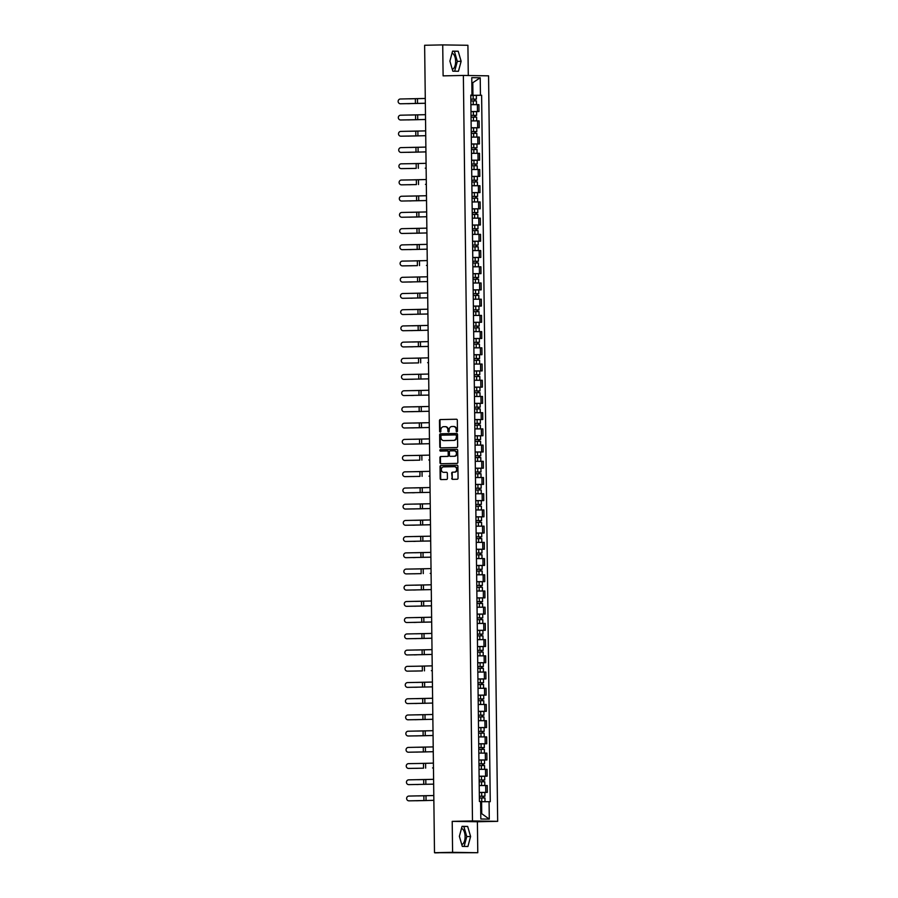 <?xml version="1.0" encoding="UTF-8"?>
<svg xmlns="http://www.w3.org/2000/svg" width="898" height="898" viewBox="0 0 898 898"><rect width="100%" height="100%" fill="white"/><g stroke="black" fill="none" stroke-linecap="round" stroke-linejoin="round"><path stroke-width="1.35" d="M456.846 431.792A0.718 0.629 -89.1 0 0 457.452 431.062L457.329 420.23A1.021 0.887 -89.1 0 0 456.42 419.231L440.357 419.557A1.021 0.887 -89.1 0 0 439.481 420.601L439.616 431.433A0.718 0.629 -89.1 0 0 440.862 431.41L440.839 430.007A3.266 2.851 -89.1 0 1 443.657 426.685L445.004 426.662A3.266 2.851 -89.1 0 1 447.889 429.861L447.911 431.264A0.718 0.629 -89.1 0 0 449.157 431.242L449.146 429.839A3.266 2.851 -89.1 0 1 451.963 426.516L453.299 426.483A3.266 2.851 -89.1 0 1 456.195 429.693L456.206 431.096A0.718 0.629 -89.1 0 0 456.846 431.792M452.02 53.229A8.104 3.929 -91.2 0 1 455.634 61.333A8.104 3.929 -91.2 0 1 452.289 69.326M461.493 828.439A8.104 3.929 -91.2 0 1 465.097 836.554A8.104 3.929 -91.2 0 1 461.763 844.547M451.739 478.342A1.021 0.887 -89.1 0 0 452.648 479.352L457.149 479.251A1.021 0.887 -89.1 0 0 458.036 478.219L457.89 466.185A1.021 0.887 -89.1 0 0 456.981 465.175L440.918 465.512A1.021 0.887 -89.1 0 0 440.042 466.545L440.188 478.589A1.021 0.887 -89.1 0 0 441.064 479.588L446.542 479.476A1.021 0.887 -89.1 0 0 447.417 478.432L447.35 473.291A1.021 0.887 -89.1 0 0 446.474 472.281L443.747 472.337A2.728 2.391 -89.1 0 1 443.679 466.881L454.253 466.668A2.728 2.391 -89.1 0 1 454.321 472.124L452.558 472.157A1.021 0.887 -89.1 0 0 451.683 473.201L452.244 478.353A1.021 0.887 -89.1 0 0 452.985 479.341M472.483 820.94L452.21 821.367L452.592 852.325L434.497 852.707L424.631 45.27L442.725 44.9L443.107 75.87L463.368 75.443L472.483 820.94L497.672 821.333L488.568 75.836L463.368 75.443M456.768 447.53A1.021 0.887 -89.1 0 0 457.643 446.497L457.497 434.464A1.021 0.887 -89.1 0 0 456.599 433.453L440.536 433.79A1.021 0.887 -89.1 0 0 439.65 434.823L439.807 446.867A1.021 0.887 -89.1 0 0 440.682 447.866L456.768 447.53M457.688 450.325L457.845 462.358A1.021 0.887 -89.1 0 1 456.959 463.39L440.896 463.727A1.021 0.887 -89.1 0 1 439.998 462.728L439.93 457.576A1.021 0.887 -89.1 0 1 440.817 456.532L447.327 456.397A1.021 0.887 -89.1 0 0 448.203 455.365L448.158 451.941A1.021 0.887 -89.1 0 0 447.26 450.942L440.48 451.088A0.718 0.629 -89.1 0 0 440.48 451.088A0.718 0.629 -89.1 0 1 440.458 449.651L456.79 449.314A1.021 0.887 -89.1 0 0 456.79 449.314A1.021 0.887 -89.1 0 1 457.688 450.325M452.592 852.325L477.781 852.718L435.07 852.707M468.285 75.522L467.914 45.282L442.725 44.9M477.781 852.718L477.399 821.749L497.672 821.333M434.497 852.707L438.954 852.774L435.07 852.875M470.99 111.554L477.467 111.509L477.388 104.651L470.911 104.696L476.468 104.639M477.388 104.651L478.915 104.673L479.004 111.532L476.086 111.588M477.467 111.509L479.004 111.532M476.288 127.797L479.206 127.74L479.117 120.882L471.102 120.904L476.67 120.848L476.636 117.11L473.414 117.11L473.459 120.86M471.192 127.763L479.206 127.74M476.49 144.006L479.397 143.949L479.319 137.091L471.304 137.125L476.872 137.057L476.827 133.319L473.616 133.331L473.661 137.068M471.383 143.983L479.397 143.949M476.681 160.226L479.599 160.158L479.51 153.3L471.506 153.334L477.062 153.277L477.029 149.539L473.818 149.539L473.863 153.277M471.585 160.192L479.599 160.158M476.883 176.435L479.801 176.367L479.712 169.509L471.697 169.542L477.265 169.486L477.231 165.748L474.009 165.748L474.054 169.486M471.787 176.401L479.801 176.367M477.085 192.643L479.992 192.587L479.914 185.729L471.899 185.751M471.978 192.61L479.992 192.587M477.276 208.852L480.194 208.796L480.104 201.938L472.101 201.96L477.657 201.904L477.624 198.166L474.413 198.166L474.458 201.915M472.18 208.819L480.194 208.796M477.478 225.061L480.385 225.005L480.307 218.147L472.292 218.169L477.859 218.113L477.826 214.375L474.604 214.375L474.649 218.124M472.382 225.028L480.385 225.005M477.669 241.281L480.587 241.214L480.509 234.356L472.494 234.389L478.05 234.333L478.017 230.595L474.806 230.595L474.851 234.333M472.573 241.248L480.587 241.214M477.871 257.49L480.789 257.423L480.699 250.564L472.696 250.598L478.252 250.542L478.219 246.804L474.997 246.804L475.053 250.542M472.775 257.457L480.789 257.423M478.073 273.699L480.98 273.643L480.901 266.785L472.887 266.807L478.454 266.751L478.421 263.013L475.199 263.013L475.244 266.751M472.977 273.666L480.98 273.643M478.264 289.908L481.182 289.852L481.104 282.993L473.089 283.016M473.167 289.874L481.182 289.852M478.466 306.117L481.384 306.061L481.294 299.202L473.28 299.225L478.847 299.169L478.814 295.431L475.592 295.431L475.637 299.18M473.369 306.083L481.384 306.061M478.668 322.326L481.575 322.27L481.496 315.411L473.482 315.445L479.049 315.378M473.572 322.303L481.575 322.27M478.859 338.546L481.777 338.479L481.687 331.62L473.684 331.654L479.24 331.598L479.206 327.86L475.996 327.86L476.041 331.598M473.762 338.512L481.777 338.479M479.061 354.755L481.979 354.688L481.889 347.829L473.875 347.863L479.442 347.807M473.964 354.721L481.979 354.688M479.263 370.964L482.17 370.908L482.091 364.049L474.077 364.072L479.644 364.016L479.599 360.278L476.389 360.278L476.434 364.016M474.166 370.93L482.17 370.908M479.453 387.173L482.372 387.117L482.282 380.258L474.279 380.281M474.357 387.139L482.372 387.117M479.655 403.382L482.574 403.325L482.484 396.467L474.47 396.489L480.037 396.433L480.003 392.695L476.782 392.695L476.827 396.445M474.559 403.348L482.574 403.325M479.858 419.602L482.765 419.534L482.686 412.676L474.672 412.71L480.228 412.653M474.75 419.568L482.765 419.534M480.048 435.811L482.967 435.743L482.877 428.885L474.874 428.918L480.43 428.862L480.396 425.124L477.186 425.124L477.231 428.862M474.952 435.777L482.967 435.743M480.25 452.02L483.158 451.963L483.079 445.105L475.064 445.127L480.632 445.071L480.598 441.333L477.377 441.333L477.422 445.071M475.154 451.986L483.158 451.963M480.452 468.228L483.36 468.172L483.281 461.314L475.267 461.336L480.823 461.28L480.789 457.542L477.579 457.542L477.624 461.28M475.345 468.195L483.36 468.172M480.643 484.437L483.562 484.381L483.472 477.523L475.469 477.545M475.547 484.404L483.562 484.381M480.845 500.646L483.753 500.59L483.674 493.732L475.659 493.765M475.749 500.624L483.753 500.59M481.036 516.866L483.955 516.799L483.876 509.941L475.861 509.974L481.418 509.918L481.384 506.18L478.174 506.18L478.219 509.918M475.94 516.833L483.955 516.799M481.238 533.075L484.157 533.008L484.067 526.149L476.063 526.183L481.62 526.127L481.586 522.389L478.365 522.389L478.41 526.127M476.142 533.042L484.157 533.008M481.44 549.284L484.348 549.228L484.269 542.37L476.254 542.392L481.822 542.336L481.777 538.598L478.567 538.598L478.612 542.336M476.344 549.25L484.348 549.228M481.631 565.493L484.55 565.437L484.471 558.578L476.456 558.601L482.013 558.545L481.979 554.807L478.769 554.807L478.814 558.556M476.535 565.459L484.55 565.437M481.833 581.702L484.752 581.646L484.662 574.787L476.647 574.81M476.737 581.668L484.752 581.646M482.035 597.922L484.942 597.855L484.864 590.996L476.849 591.03M476.939 597.888L484.942 597.855M482.226 614.131L485.144 614.064L485.055 607.205L477.051 607.239L482.608 607.183L482.574 603.445L479.364 603.445L479.409 607.183M477.13 614.097L485.144 614.064M482.428 630.34L485.347 630.284L485.257 623.425L477.242 623.448L482.81 623.392M477.332 630.306L485.347 630.284M482.63 646.549L485.537 646.493L485.459 639.634L477.444 639.657L483.001 639.601L482.967 635.863L479.757 635.863L479.801 639.601M477.523 646.515L485.537 646.493M482.821 662.758L485.739 662.702L485.65 655.843L477.646 655.866L483.203 655.809M477.725 662.724L485.739 662.702M483.023 678.967L485.93 678.91L485.852 672.052L477.837 672.086M477.927 678.944L485.93 678.91M483.225 695.187L486.132 695.119L486.054 688.261L478.039 688.295M478.118 695.153L486.132 695.119M483.416 711.396L486.334 711.328L486.245 704.47L478.241 704.503L483.798 704.447L483.764 700.709L480.542 700.709L480.598 704.447M478.32 711.362L486.334 711.328M483.618 727.605L486.525 727.548L486.447 720.69L478.432 720.712L484 720.656L483.966 716.918L480.744 716.918L480.789 720.656M478.522 727.571L486.525 727.548M483.809 743.813L486.727 743.757L486.649 736.899L478.634 736.921L484.19 736.865L484.157 733.127L480.946 733.127L480.991 736.876M478.713 743.78L486.727 743.757M484.011 760.022L486.929 759.966L486.839 753.108L478.836 753.13L484.392 753.074L484.359 749.336L481.137 749.336L481.193 753.085M478.915 759.989L486.929 759.966M484.213 776.242L487.12 776.175L487.042 769.317L479.027 769.35M479.117 776.209L487.12 776.175M484.404 792.451L487.322 792.384L487.244 785.525L479.229 785.559M479.308 792.418L487.322 792.384M470.799 95.345L472.954 95.3L472.808 83.346L471.832 83.334L480.228 77.778L480.441 95.244L472.954 95.3M470.788 95.188L471.978 95.109L471.764 77.655L480.228 77.778M480.756 813.655L481.732 813.678L481.586 801.723L490.252 801.678L481.62 95.255L480.441 95.244M489.073 801.667L489.287 819.122L480.823 818.998L480.61 801.532L479.42 801.521L470.788 95.098L471.978 95.109M458.451 71.268L461.134 61.289L458.204 51.22L452.592 51.13L449.898 61.109L452.828 71.189L458.451 71.268M452.21 821.367L477.399 821.749M467.914 846.488L470.597 836.498L467.667 826.429L462.055 826.34L459.372 836.33L462.302 846.399L467.914 846.488M481.586 801.723L484.673 801.701M475.895 95.379L481.62 95.255M481.732 813.678L489.287 819.122M454.669 71.211L457.318 61.367L454.388 51.298L452.547 51.265M457.318 61.367L461.134 61.289M454.388 51.298L458.204 51.22M464.131 846.432L466.78 836.577L463.851 826.508L462.021 826.486M466.78 836.577L470.597 836.498M463.851 826.508L467.667 826.429M457.071 431.736A0.718 0.629 -89.1 0 1 456.712 431.096L456.7 429.704A3.266 2.851 -89.1 0 0 453.804 426.494L453.479 426.494M445.184 426.662L445.498 426.662A3.266 2.851 -89.1 0 1 448.394 429.873L448.416 431.276A0.718 0.629 -89.1 0 0 448.776 431.904M456.588 419.243L440.862 419.568A1.021 0.887 -89.1 0 0 439.986 420.612L440.121 431.444A0.718 0.629 -89.1 0 0 440.48 432.084M456.756 433.476L441.041 433.801A1.021 0.887 -89.1 0 0 440.155 434.834L440.301 446.867A1.021 0.887 -89.1 0 0 441.041 447.855M456.263 435.609A0.718 0.629 -89.1 0 0 455.634 434.901L441.535 435.193A0.718 0.629 -89.1 0 0 440.918 435.923L440.94 437.405A3.266 2.851 -89.1 0 0 443.825 440.604L453.468 440.413A3.266 2.851 -89.1 0 0 456.285 437.09L456.768 435.62A0.718 0.629 -89.1 0 0 456.139 434.913L455.668 434.901M456.768 435.62L456.79 437.09A3.266 2.851 -89.1 0 1 453.973 440.413L444.33 440.615M447.316 450.942L447.765 450.953A1.021 0.887 -89.1 0 0 447.765 450.953A1.021 0.887 -89.1 0 1 448.663 451.952L448.708 455.376A1.021 0.887 -89.1 0 1 447.833 456.409L441.311 456.543A1.021 0.887 -89.1 0 0 440.435 457.587L440.503 462.728A1.021 0.887 -89.1 0 0 441.232 463.716M456.959 449.337L440.963 449.662A0.718 0.629 -89.1 0 0 440.839 451.077M454.085 456.263A2.728 2.391 -89.1 0 0 454.018 450.807L450.291 450.886A1.021 0.887 -89.1 0 0 449.415 451.919L449.449 455.342A1.021 0.887 -89.1 0 0 450.358 456.341L454.59 456.274A2.728 2.391 -89.1 0 0 454.523 450.807L454.164 450.807M450.807 456.341A1.021 0.887 -89.1 0 0 450.863 456.341L454.59 456.274M454.41 466.668L454.758 466.668A2.728 2.391 -89.1 0 1 454.826 472.135L453.063 472.168A1.021 0.887 -89.1 0 0 452.188 473.201L452.244 478.353M446.62 472.303L444.252 472.348M457.149 465.198L441.423 465.523A1.021 0.887 -89.1 0 0 440.548 466.556L440.694 478.589A1.021 0.887 -89.1 0 0 441.434 479.577M408.422 103.685A2.391 1.706 90.2 0 1 408.388 103.685A2.391 1.706 90.2 0 1 408.343 103.685L407.434 103.685A2.391 1.706 -89.8 0 0 407.479 103.685L410.049 103.64M470.866 100.946L476.434 100.902L476.479 104.639M470.799 95.435L473.156 95.401L473.201 99.139L470.844 99.173L475.064 99.15L474.425 99.173L474.436 100.89M473.201 99.139L476.411 99.139L475.076 99.184L475.098 100.879M473.156 95.401L476.367 95.39L476.411 99.139M474.425 99.139L475.076 99.184M425.282 98.466L400.418 98.993A2.391 2.324 -87.1 0 0 398.128 101.339A2.391 2.324 -87.1 0 0 400.474 103.775L424.462 103.304M423.688 98.511L409.308 98.847M425.338 103.236L400.474 103.775M410.24 119.849L408.624 119.894A2.391 1.706 90.2 0 1 408.579 119.894A2.391 1.706 90.2 0 1 408.545 119.894M408.579 119.894L407.636 119.894A2.391 1.706 -89.8 0 0 407.67 119.894L408.624 119.894M471.057 117.155L473.414 117.11M470.99 111.644L473.347 111.61L473.392 115.348L471.035 115.382L475.255 115.359L474.615 115.393L474.638 117.099M473.392 115.348L476.614 115.348L475.278 115.393L475.289 117.099M473.347 111.61L476.569 111.61L476.614 115.348M474.615 115.359L475.278 115.393M425.484 114.675L400.62 115.202A2.391 2.324 -87.1 0 0 398.319 117.548A2.391 2.324 -87.1 0 0 400.676 119.984L424.653 119.513M423.89 114.72L409.51 115.056M408.815 136.103A2.391 1.706 90.2 0 1 408.781 136.103A2.391 1.706 90.2 0 1 408.747 136.103L407.838 136.103A2.391 1.706 -89.8 0 0 407.872 136.103L410.442 136.058M471.259 133.364L473.616 133.331M471.192 127.853L473.549 127.819L473.594 131.557L471.237 131.591L475.457 131.579L474.817 131.602L474.84 133.308M473.594 131.557L476.804 131.557L475.469 131.613L475.491 133.308M473.549 127.819L476.759 127.819L476.804 131.557M474.817 131.568L475.469 131.613M425.686 130.883L400.811 131.411A2.391 2.324 -87.1 0 0 398.521 133.757A2.391 2.324 -87.1 0 0 400.878 136.193L424.855 135.721M424.092 130.928L409.701 131.276M400.991 119.995A2.391 2.324 92.9 0 1 400.688 119.984L415.617 119.748L415.561 114.966M425.54 119.456L415.617 119.748M401.193 136.204A2.391 2.324 92.9 0 1 400.89 136.193L415.819 135.957L415.763 131.175M425.742 135.665L415.819 135.957M410.644 152.267L409.017 152.312A2.391 1.706 90.2 0 1 408.983 152.312A2.391 1.706 90.2 0 1 408.938 152.312M408.983 152.312L408.029 152.312A2.391 1.706 -89.8 0 0 408.074 152.312L409.017 152.312M471.461 149.573L473.818 149.539M471.394 144.062L473.751 144.028L473.796 147.766L471.439 147.811L475.659 147.788L475.008 147.811L475.031 149.517M473.796 147.766L477.006 147.766L475.671 147.822L475.693 149.517M473.751 144.028L476.961 144.028L477.006 147.766M475.008 147.777L475.671 147.822M425.877 147.092L401.013 147.62A2.391 2.324 -87.1 0 0 398.723 149.977A2.391 2.324 -87.1 0 0 401.069 152.402L425.057 151.93M424.283 147.149L409.903 147.485M409.219 168.532A2.391 1.706 90.2 0 1 409.174 168.532A2.391 1.706 90.2 0 1 409.14 168.532L408.231 168.521A2.391 1.706 -89.8 0 0 408.264 168.521L410.835 168.487M471.652 165.782L474.009 165.748M471.63 164.042L475.85 163.997L475.21 164.02L475.233 165.737M471.63 164.02L477.208 163.975L475.861 164.031L475.884 165.726M471.585 160.282L477.164 160.237L477.208 163.975M475.21 163.986L475.861 164.031M426.135 168.139L425.248 168.151M424.485 163.357L410.094 163.694M411.037 184.696L409.409 184.741A2.391 1.706 90.2 0 1 409.376 184.741A2.391 1.706 90.2 0 1 409.342 184.741M409.376 184.741L408.433 184.741A2.391 1.706 -89.8 0 0 408.433 184.741A2.391 1.706 -89.8 0 0 408.467 184.741L409.409 184.741M471.854 181.991L477.422 181.957L477.467 185.695L471.899 185.74M471.832 180.251L476.052 180.206L475.412 180.229L475.435 181.946M471.832 180.229L477.399 180.195L476.063 180.24L476.086 181.935M471.787 176.491L477.354 176.446L477.399 180.195M475.412 180.195L476.063 180.24M426.337 184.348L425.45 184.359M424.675 179.566L410.296 179.903M401.384 152.424A2.391 2.324 92.9 0 1 401.08 152.402L416.01 152.166L415.954 147.384M425.933 151.874L416.01 152.166M401.215 163.829A2.391 2.324 -87.1 0 0 398.914 166.186A2.391 2.324 -87.1 0 0 401.271 168.611L401.586 168.633A2.391 2.324 92.9 0 1 401.283 168.611L416.212 168.375L416.156 163.593L401.215 163.829M426.079 163.301L416.156 163.593M401.586 168.633L416.212 168.375M401.406 180.049A2.391 2.324 -87.1 0 0 399.116 182.395A2.391 2.324 -87.1 0 0 401.473 184.82L401.788 184.842A2.391 2.324 92.9 0 1 401.485 184.831L416.414 184.584L416.358 179.813L401.406 180.049M426.281 179.521L416.358 179.813M401.788 184.842L416.414 184.584M411.239 200.905L409.611 200.95A2.391 1.706 90.2 0 1 409.578 200.95A2.391 1.706 90.2 0 1 409.533 200.95M472.056 198.211L474.413 198.166M471.989 192.7L474.346 192.666L474.391 196.404L472.034 196.438L476.254 196.415L475.603 196.438L475.626 198.155M474.391 196.404L477.601 196.404L476.266 196.449L476.288 198.155M474.346 192.666L477.556 192.666L477.601 196.404M475.603 196.404L476.266 196.449M426.471 195.73L401.608 196.258A2.391 2.324 -87.1 0 0 399.318 198.604A2.391 2.324 -87.1 0 0 401.664 201.04L425.652 200.568M424.877 195.775L410.498 196.112M401.978 201.051A2.391 2.324 92.9 0 1 401.675 201.04L426.528 200.546M411.43 217.114L409.814 217.159A2.391 1.706 90.2 0 1 409.769 217.159A2.391 1.706 90.2 0 1 409.735 217.159M409.769 217.159L408.826 217.159A2.391 1.706 -89.8 0 0 408.859 217.159L409.814 217.159M472.247 214.42L474.604 214.375M472.18 208.908L474.537 208.875L474.582 212.613L472.225 212.646L476.445 212.624L475.805 212.658L475.828 214.364M474.582 212.613L477.803 212.613L476.456 212.669L476.479 214.364M474.537 208.875L477.758 208.875L477.803 212.613M475.805 212.624L476.456 212.669M426.673 211.939L401.81 212.467A2.391 2.324 -87.1 0 0 399.509 214.813A2.391 2.324 -87.1 0 0 401.866 217.249L425.843 216.777M425.08 211.984L410.689 212.321M402.181 217.26A2.391 2.324 92.9 0 1 401.877 217.249L416.807 217.013L416.751 212.231M426.73 216.721L416.807 217.013M411.632 233.323L410.004 233.368A2.391 1.706 90.2 0 1 409.971 233.368A2.391 1.706 90.2 0 1 409.937 233.368M472.449 230.629L474.806 230.595M472.382 225.117L474.739 225.084L474.784 228.822L472.427 228.867L476.647 228.844L476.007 228.867L476.03 230.573M474.784 228.822L477.994 228.822L476.658 228.878L476.681 230.573M474.739 225.084L477.949 225.084L477.994 228.822M476.007 228.833L476.658 228.878M426.864 228.148L402.001 228.676A2.391 2.324 -87.1 0 0 399.711 231.022A2.391 2.324 -87.1 0 0 402.068 233.458L426.045 232.986M425.27 228.204L410.891 228.541M402.383 233.469A2.391 2.324 92.9 0 1 402.079 233.458L417.009 233.222L416.941 228.44M426.932 232.93L417.009 233.222M411.823 249.543L410.206 249.588A2.391 1.706 90.2 0 1 410.173 249.588A2.391 1.706 90.2 0 1 410.128 249.577M410.173 249.588L409.219 249.577A2.391 1.706 -89.8 0 0 409.252 249.577L410.206 249.588M472.64 246.838L474.997 246.804M472.573 241.326L474.93 241.293L474.986 245.031L472.629 245.075L476.849 245.053L476.198 245.075L476.221 246.782M474.986 245.031L478.196 245.031L476.86 245.087L476.883 246.782M474.93 241.293L478.151 241.293L478.196 245.031M476.198 245.042L476.86 245.087M427.066 244.357L402.203 244.885A2.391 2.324 -87.1 0 0 399.913 247.242A2.391 2.324 -87.1 0 0 402.259 249.666L426.236 249.206M425.472 244.413L411.093 244.75M402.573 249.689A2.391 2.324 92.9 0 1 402.27 249.666L417.2 249.431L417.143 244.649M427.122 249.139L417.2 249.431M412.025 265.752L410.397 265.797A2.391 1.706 90.2 0 1 410.364 265.797A2.391 1.706 90.2 0 1 410.33 265.797M472.842 263.047L475.199 263.013M472.819 261.307L477.04 261.262L476.4 261.284L476.423 263.002M472.819 261.284L478.398 261.251L477.051 261.296L477.074 262.991M472.775 257.546L478.353 257.502L478.398 261.251M476.4 261.251L477.051 261.296M427.325 265.404L426.438 265.415M425.674 260.622L411.284 260.959M410.599 282.006A2.391 1.706 90.2 0 1 410.566 282.006A2.391 1.706 90.2 0 1 410.532 282.006L409.611 282.006A2.391 1.706 -89.8 0 0 409.656 282.006L412.227 281.961M473.044 279.267L478.612 279.222L478.656 282.96L473.089 283.005M473.022 277.516L477.242 277.471L476.602 277.493L476.625 279.211M473.022 277.493L478.589 277.46L477.253 277.504L477.276 279.199M472.977 273.755L478.544 273.71L478.589 277.46M476.602 277.46L477.253 277.504M427.527 281.613L426.64 281.624M425.865 276.831L411.486 277.168M412.418 298.17L410.801 298.215A2.391 1.706 90.2 0 1 410.756 298.215A2.391 1.706 90.2 0 1 410.723 298.215M473.235 295.476L475.592 295.431M473.167 289.964L475.525 289.931L475.57 293.668L473.212 293.702L477.444 293.68L476.793 293.713L476.816 295.42M475.57 293.668L478.791 293.668L477.455 293.713L477.467 295.42M475.525 289.931L478.746 289.931L478.791 293.668M476.793 293.68L477.455 293.713M427.661 292.995L402.798 293.523A2.391 2.324 -87.1 0 0 400.497 295.869A2.391 2.324 -87.1 0 0 402.854 298.304L426.831 297.833M426.067 293.04L411.688 293.377M410.992 314.423A2.391 1.706 90.2 0 1 410.958 314.423A2.391 1.706 90.2 0 1 410.925 314.423L410.016 314.423A2.391 1.706 -89.8 0 0 410.016 314.423A2.391 1.706 -89.8 0 0 410.049 314.423L412.62 314.379M473.437 311.685L479.004 311.64L479.061 315.378M473.369 306.173L475.727 306.139L475.772 309.877L473.414 309.911L477.635 309.9L476.995 309.922L477.018 311.628M475.772 309.877L478.993 309.877L477.646 309.933L477.669 311.628M475.727 306.139L478.937 306.139L478.993 309.877M476.995 309.889L477.646 309.933M427.863 309.204L403 309.731A2.391 2.324 -87.1 0 0 400.699 312.077A2.391 2.324 -87.1 0 0 403.056 314.513L427.033 314.042M426.269 309.249L411.879 309.597M412.822 330.587L411.194 330.632A2.391 1.706 90.2 0 1 411.161 330.632A2.391 1.706 90.2 0 1 411.116 330.632M473.639 327.893L475.996 327.86M473.572 322.382L475.929 322.348L475.974 326.086L473.616 326.131L477.837 326.109L477.197 326.131L477.208 327.837M475.974 326.086L479.184 326.086L477.848 326.142L477.871 327.837M475.929 322.348L479.139 322.348L479.184 326.086M477.197 326.097L477.848 326.142M428.054 325.413L403.191 325.94A2.391 2.324 -87.1 0 0 400.901 328.298A2.391 2.324 -87.1 0 0 403.247 330.722L427.235 330.251M426.46 325.469L412.081 325.806M411.396 346.853A2.391 1.706 90.2 0 1 411.351 346.853A2.391 1.706 90.2 0 1 411.318 346.853L410.408 346.841A2.391 1.706 -89.8 0 0 410.442 346.841L413.013 346.808M473.83 344.102L479.409 344.069L479.453 347.807M473.762 338.602L476.12 338.557L476.165 342.306L473.807 342.34L478.028 342.318L477.388 342.34L477.41 344.057M476.165 342.306L479.386 342.295L478.05 342.351L478.062 344.046M476.12 338.557L479.341 338.557L479.386 342.295M477.388 342.306L478.05 342.351M428.256 341.622L403.393 342.149A2.391 2.324 -87.1 0 0 401.092 344.506A2.391 2.324 -87.1 0 0 403.449 346.931L427.426 346.471M426.662 341.678L412.283 342.015M402.405 261.105A2.391 2.324 -87.1 0 0 400.104 263.451A2.391 2.324 -87.1 0 0 402.461 265.875L402.775 265.898A2.391 2.324 92.9 0 1 402.472 265.875L417.402 265.64L417.346 260.858L402.405 261.105M427.268 260.566L417.346 260.858M402.775 265.898L417.402 265.64M427.459 276.786L402.596 277.314A2.391 2.324 -87.1 0 0 400.306 279.66A2.391 2.324 -87.1 0 0 402.652 282.095L402.978 282.107A2.391 2.324 92.9 0 1 402.674 282.095M402.978 282.107L427.527 281.59L402.652 282.095M403.168 298.316A2.391 2.324 92.9 0 1 402.865 298.304L427.717 297.81M427.919 313.986L403.056 314.513M403.572 330.745A2.391 2.324 92.9 0 1 403.269 330.722L418.199 330.486L418.131 325.705M428.121 330.195L418.199 330.486M428.312 346.404L403.449 346.931M413.215 363.017L411.587 363.061A2.391 1.706 90.2 0 1 411.553 363.061A2.391 1.706 90.2 0 1 411.52 363.061M474.032 360.311L476.389 360.278M474.009 358.571L478.23 358.526L477.59 358.549L477.613 360.266M474.009 358.549L479.577 358.515L478.241 358.56L478.264 360.255M473.964 354.811L479.532 354.766L479.577 358.515M477.59 358.515L478.241 358.56M428.514 362.669L427.628 362.68M426.864 357.887L412.474 358.223M403.595 358.369A2.391 2.324 -87.1 0 0 401.294 360.715A2.391 2.324 -87.1 0 0 403.651 363.14L403.965 363.162A2.391 2.324 92.9 0 1 403.662 363.151L418.591 362.904L418.535 358.134L403.595 358.369M428.458 357.842L418.535 358.134M403.965 363.162L418.591 362.904M411.789 379.27A2.391 1.706 90.2 0 1 411.755 379.27A2.391 1.706 90.2 0 1 411.711 379.27L410.801 379.27A2.391 1.706 -89.8 0 0 410.846 379.27L413.417 379.225M474.234 376.531L479.801 376.486L479.846 380.224M474.279 380.269L479.835 380.224M474.211 374.78L478.432 374.735L477.792 374.758L477.803 376.475M474.211 374.758L479.779 374.724L478.443 374.769L478.466 376.475M474.166 371.02L479.734 370.986L479.779 374.724M477.781 374.724L478.443 374.769M428.716 378.877L427.83 378.889M427.055 374.096L412.676 374.432M428.649 374.051L403.786 374.578A2.391 2.324 -87.1 0 0 401.496 376.924A2.391 2.324 -87.1 0 0 403.842 379.36L404.156 379.371A2.391 2.324 92.9 0 1 403.864 379.36M404.156 379.371L428.705 378.866L403.842 379.36M413.608 395.434L411.991 395.479A2.391 1.706 90.2 0 1 411.946 395.479A2.391 1.706 90.2 0 1 411.913 395.479M411.946 395.479L411.003 395.479A2.391 1.706 -89.8 0 0 411.037 395.479L411.991 395.479M474.425 392.74L476.782 392.695M474.357 387.229L476.715 387.195L476.759 390.933L474.402 390.967L478.623 390.944L477.983 390.978L478.005 392.684M476.759 390.933L479.981 390.933L478.645 390.989L478.656 392.684M476.715 387.195L479.936 387.195L479.981 390.933M477.983 390.944L478.645 390.989M428.851 390.26L403.988 390.787A2.391 2.324 -87.1 0 0 401.687 393.133A2.391 2.324 -87.1 0 0 404.044 395.569L428.02 395.098M427.257 390.304L412.867 390.641M404.358 395.58A2.391 2.324 92.9 0 1 404.055 395.569L428.907 395.075M412.182 411.688A2.391 1.706 90.2 0 1 412.148 411.688A2.391 1.706 90.2 0 1 412.115 411.688L411.205 411.688A2.391 1.706 -89.8 0 0 411.239 411.688L413.81 411.643M474.627 408.949L480.194 408.916L480.239 412.653M474.559 403.438L476.917 403.404L476.961 407.142L474.604 407.187L478.825 407.164L478.185 407.187L478.207 408.893M476.961 407.142L480.172 407.142L478.836 407.198L478.859 408.893M476.917 403.404L480.127 403.404L480.172 407.142M478.185 407.153L478.836 407.198M429.053 406.468L404.179 406.996A2.391 2.324 -87.1 0 0 401.889 409.342A2.391 2.324 -87.1 0 0 404.246 411.778L428.223 411.306M427.459 406.525L413.069 406.861M404.56 411.789A2.391 2.324 92.9 0 1 404.257 411.778L419.186 411.542L419.13 406.76M429.109 411.25L419.186 411.542M414.012 427.863L412.384 427.908A2.391 1.706 90.2 0 1 412.35 427.908A2.391 1.706 90.2 0 1 412.305 427.897M412.35 427.908L411.396 427.897A2.391 1.706 -89.8 0 0 411.441 427.897L412.384 427.908M474.829 425.158L477.186 425.124M474.761 419.647L477.119 419.613L477.164 423.351L474.806 423.396L479.027 423.373L478.376 423.396L478.398 425.102M477.164 423.351L480.374 423.351L479.038 423.407L479.061 425.102M477.119 419.613L480.329 419.613L480.374 423.351M478.376 423.362L479.038 423.407M429.244 422.677L404.381 423.205A2.391 2.324 -87.1 0 0 402.091 425.562A2.391 2.324 -87.1 0 0 404.437 427.987L428.425 427.527M427.65 422.734L413.271 423.07M404.751 428.009A2.391 2.324 92.9 0 1 404.448 427.987L419.377 427.751L419.321 422.969M429.3 427.459L419.377 427.751M412.586 444.117A2.391 1.706 90.2 0 1 412.541 444.117A2.391 1.706 90.2 0 1 412.508 444.117L411.598 444.106A2.391 1.706 -89.8 0 0 411.632 444.106L414.203 444.072M475.02 441.367L477.377 441.333M474.952 435.867L477.309 435.822L477.354 439.571L474.997 439.605L479.218 439.582L478.578 439.605L478.6 441.322M477.354 439.571L480.576 439.571L479.229 439.616L479.251 441.311M477.309 435.822L480.531 435.822L480.576 439.571M478.578 439.571L479.229 439.616M429.446 438.886L404.583 439.425A2.391 2.324 -87.1 0 0 402.282 441.771A2.391 2.324 -87.1 0 0 404.639 444.196L428.615 443.735M427.852 438.942L413.462 439.279M404.953 444.218A2.391 2.324 92.9 0 1 404.65 444.196L419.579 443.96L419.523 439.178M429.502 443.668L419.579 443.96M414.405 460.281L412.777 460.326A2.391 1.706 90.2 0 1 412.743 460.326A2.391 1.706 90.2 0 1 412.71 460.326M412.743 460.326L411.8 460.326A2.391 1.706 -89.8 0 0 411.8 460.326A2.391 1.706 -89.8 0 0 411.834 460.326L412.777 460.326M475.222 457.587L477.579 457.542M475.199 455.836L479.42 455.791L478.78 455.814L478.802 457.531M475.199 455.814L480.767 455.78L479.431 455.825L479.453 457.52M475.154 452.076L480.722 452.031L480.767 455.78M478.78 455.78L479.431 455.825M429.704 459.933L428.817 459.944M428.043 455.151L413.664 455.488M404.774 455.634A2.391 2.324 -87.1 0 0 402.484 457.98A2.391 2.324 -87.1 0 0 404.841 460.416L405.155 460.427A2.391 2.324 92.9 0 1 404.852 460.416L419.781 460.169L419.714 455.398L404.774 455.634M429.637 455.106L419.714 455.398M405.155 460.427L419.781 460.169M414.595 476.49L412.979 476.535A2.391 1.706 90.2 0 1 412.945 476.535A2.391 1.706 90.2 0 1 412.9 476.535M475.412 473.796L480.991 473.751L481.036 477.489L475.469 477.534M475.401 472.045L479.622 472L478.971 472.034L478.993 473.74M475.401 472.022L480.969 471.989L479.633 472.034L479.655 473.74M475.345 468.285L480.924 468.251L480.969 471.989M478.971 472L479.633 472.034M429.895 476.142L429.008 476.153M428.245 471.36L413.866 471.697M404.976 471.843A2.391 2.324 -87.1 0 0 402.686 474.189A2.391 2.324 -87.1 0 0 405.032 476.625L405.346 476.636A2.391 2.324 92.9 0 1 405.043 476.625L419.972 476.389L419.916 471.607L404.976 471.843M429.839 471.315L419.916 471.607M405.346 476.636L419.972 476.389M414.797 492.699L413.181 492.744A2.391 1.706 90.2 0 1 413.136 492.744A2.391 1.706 90.2 0 1 413.102 492.744M413.136 492.744L412.193 492.744A2.391 1.706 -89.8 0 0 412.227 492.744L413.181 492.744M475.614 490.005L481.193 489.96L481.238 493.698L475.659 493.743M475.547 484.493L477.904 484.46L477.949 488.198L475.592 488.231L479.813 488.22L479.173 488.243L479.195 489.949M477.949 488.198L481.171 488.198L479.824 488.254L479.846 489.949M477.904 484.46L481.126 484.46L481.171 488.198M479.173 488.209L479.824 488.254M430.041 487.524L405.178 488.052A2.391 2.324 -87.1 0 0 402.876 490.398A2.391 2.324 -87.1 0 0 405.234 492.834L429.21 492.362M428.447 487.569L414.057 487.917M405.548 492.845A2.391 2.324 92.9 0 1 405.245 492.834L430.097 492.34M414.999 508.908L413.372 508.953A2.391 1.706 90.2 0 1 413.338 508.953A2.391 1.706 90.2 0 1 413.305 508.953M475.817 506.214L478.174 506.18M475.749 500.702L478.106 500.669L478.151 504.407L475.794 504.452L480.015 504.429L479.375 504.452L479.397 506.158M478.151 504.407L481.362 504.407L480.026 504.463L480.048 506.158M478.106 500.669L481.317 500.669L481.362 504.407M479.375 504.418L480.026 504.463M430.232 503.733L405.368 504.261A2.391 2.324 -87.1 0 0 403.079 506.618A2.391 2.324 -87.1 0 0 405.436 509.043L429.412 508.571M428.638 503.789L414.259 504.126M405.75 509.065A2.391 2.324 92.9 0 1 405.447 509.043L420.376 508.807L420.309 504.025M430.299 508.515L420.376 508.807M415.19 525.128L413.574 525.173A2.391 1.706 90.2 0 1 413.54 525.173A2.391 1.706 90.2 0 1 413.495 525.173M413.54 525.173L412.586 525.162A2.391 1.706 -89.8 0 0 412.62 525.162L413.574 525.173M476.007 522.423L478.365 522.389M475.94 516.922L478.297 516.878L478.342 520.627L475.985 520.66L480.217 520.638L479.566 520.66L479.588 522.378M478.342 520.627L481.564 520.615L480.228 520.672L480.25 522.367M478.297 516.878L481.519 516.878L481.564 520.615M479.566 520.627L480.228 520.672M430.434 519.942L405.57 520.47A2.391 2.324 -87.1 0 0 403.281 522.827A2.391 2.324 -87.1 0 0 405.627 525.251L429.603 524.791M428.84 519.998L414.461 520.335M405.941 525.274A2.391 2.324 92.9 0 1 405.638 525.251L420.567 525.016L420.511 520.234M430.49 524.724L420.567 525.016M415.392 541.337L413.765 541.382A2.391 1.706 90.2 0 1 413.731 541.382A2.391 1.706 90.2 0 1 413.697 541.382M476.209 538.632L478.567 538.598M476.142 533.131L478.499 533.086L478.544 536.836L476.187 536.869L480.408 536.847L479.768 536.869L479.79 538.587M478.544 536.836L481.766 536.836L480.419 536.881L480.441 538.576M478.499 533.086L481.721 533.086L481.766 536.836M479.768 536.836L480.419 536.881M430.636 536.162L405.773 536.69A2.391 2.324 -87.1 0 0 403.471 539.036A2.391 2.324 -87.1 0 0 405.829 541.46L429.805 541M429.042 536.207L414.651 536.544M430.692 540.933L405.829 541.46M415.594 557.546L413.967 557.591A2.391 1.706 90.2 0 1 413.933 557.591A2.391 1.706 90.2 0 1 413.888 557.591M413.933 557.591L412.979 557.591A2.391 1.706 -89.8 0 0 413.024 557.591L413.967 557.591M476.411 554.852L478.769 554.807M476.389 553.101L480.61 553.056L479.97 553.078L479.981 554.796M476.389 553.078L481.957 553.045L480.621 553.089L480.643 554.796M476.344 549.34L481.912 549.307L481.957 553.045M479.97 553.045L480.621 553.089M430.827 552.371L405.963 552.899A2.391 2.324 -87.1 0 0 403.673 555.245A2.391 2.324 -87.1 0 0 406.019 557.68L430.007 557.209M429.233 552.416L414.854 552.753M430.894 557.153L406.019 557.68M415.785 573.755L414.169 573.8A2.391 1.706 90.2 0 1 414.124 573.8A2.391 1.706 90.2 0 1 414.09 573.8M476.602 571.061L482.181 571.016L482.226 574.754L476.647 574.799M476.58 569.31L480.812 569.265L480.161 569.298L480.183 571.005M476.58 569.287L482.159 569.253L480.823 569.31L480.834 571.005M476.535 565.549L482.114 565.516L482.159 569.253M480.161 569.265L480.823 569.31M431.085 573.407L430.198 573.418M429.435 568.625L415.056 568.962M406.165 569.108A2.391 2.324 -87.1 0 0 403.864 571.454A2.391 2.324 -87.1 0 0 406.222 573.889L406.536 573.901A2.391 2.324 92.9 0 1 406.233 573.889L421.162 573.654L421.106 568.872L406.165 569.108M431.029 568.58L421.106 568.872M406.536 573.901L421.162 573.654M414.36 590.008A2.391 1.706 90.2 0 1 414.326 590.008A2.391 1.706 90.2 0 1 414.292 590.008L413.383 590.008A2.391 1.706 -89.8 0 0 413.383 590.008A2.391 1.706 -89.8 0 0 413.417 590.008L415.987 589.964M476.804 587.27L482.372 587.236L482.417 590.974L476.849 591.007M476.737 581.758L479.094 581.724L479.139 585.462L476.782 585.507L481.002 585.485L480.363 585.507L480.385 587.213M479.139 585.462L482.361 585.462L481.014 585.518L481.036 587.213M479.094 581.724L482.305 581.724L482.361 585.462M480.363 585.474L481.014 585.518M431.231 584.789L406.367 585.316A2.391 2.324 -87.1 0 0 404.066 587.662A2.391 2.324 -87.1 0 0 406.424 590.098L430.4 589.627M429.637 584.845L415.246 585.182M431.287 589.604L406.738 590.109A2.391 2.324 92.9 0 1 406.435 590.098M416.189 606.184L414.562 606.229A2.391 1.706 90.2 0 1 414.528 606.229A2.391 1.706 90.2 0 1 414.483 606.217M477.006 603.478L479.364 603.445M476.939 597.967L479.296 597.933L479.341 601.671L476.984 601.716L481.205 601.694L480.565 601.716L480.576 603.422M479.341 601.671L482.552 601.671L481.216 601.727L481.238 603.422M479.296 597.933L482.507 597.933L482.552 601.671M480.565 601.682L481.216 601.727M431.422 600.998L406.558 601.525A2.391 2.324 -87.1 0 0 404.268 603.883A2.391 2.324 -87.1 0 0 406.614 606.307L430.602 605.847M429.828 601.054L415.448 601.391M406.929 606.33A2.391 2.324 92.9 0 1 406.637 606.307L421.555 606.071L421.499 601.29M431.478 605.78L421.555 606.071M414.764 622.437A2.391 1.706 90.2 0 1 414.719 622.437A2.391 1.706 90.2 0 1 414.685 622.437L413.776 622.426A2.391 1.706 -89.8 0 0 413.81 622.426L416.38 622.393M477.197 619.687L482.776 619.654L482.821 623.392M477.13 614.187L479.487 614.142L479.532 617.891L477.175 617.925L481.395 617.903L480.756 617.925L480.778 619.642M479.532 617.891L482.754 617.891L481.418 617.936L481.429 619.631M479.487 614.142L482.709 614.142L482.754 617.891M480.756 617.891L481.418 617.936M431.624 617.207L406.76 617.745A2.391 2.324 -87.1 0 0 404.459 620.091A2.391 2.324 -87.1 0 0 406.816 622.516L430.793 622.056M430.03 617.263L415.651 617.6M431.68 621.988L406.816 622.516M416.582 638.601L414.955 638.646A2.391 1.706 90.2 0 1 414.921 638.646A2.391 1.706 90.2 0 1 414.887 638.646M477.399 635.907L479.757 635.863M477.332 630.396L479.689 630.362L479.734 634.1L477.377 634.134L481.597 634.111L480.958 634.134L480.98 635.851M479.734 634.1L482.944 634.1L481.609 634.145L481.631 635.84M479.689 630.362L482.899 630.351L482.944 634.1M480.958 634.1L481.609 634.145M431.826 633.427L406.951 633.954A2.391 2.324 -87.1 0 0 404.661 636.3A2.391 2.324 -87.1 0 0 407.019 638.736L430.995 638.265M430.232 633.472L415.841 633.808M407.333 638.747A2.391 2.324 92.9 0 1 407.03 638.736L421.959 638.489L421.903 633.719M431.882 638.197L421.959 638.489M415.157 654.855A2.391 1.706 90.2 0 1 415.123 654.855A2.391 1.706 90.2 0 1 415.078 654.855L414.169 654.855A2.391 1.706 -89.8 0 0 414.214 654.855L416.784 654.81M477.601 652.116L483.169 652.071L483.214 655.809M477.579 650.365L481.799 650.32L481.148 650.354L481.171 652.06M477.579 650.343L483.146 650.309L481.811 650.354L481.833 652.06M477.534 646.605L483.102 646.571L483.146 650.309M481.148 650.32L481.811 650.354M432.017 649.636L407.153 650.163A2.391 2.324 -87.1 0 0 404.863 652.509A2.391 2.324 -87.1 0 0 407.209 654.945L431.197 654.474M430.423 649.681L416.043 650.017M432.073 654.418L407.209 654.945M416.975 671.019L415.359 671.064A2.391 1.706 90.2 0 1 415.314 671.064A2.391 1.706 90.2 0 1 415.28 671.064M415.314 671.064L414.371 671.064A2.391 1.706 -89.8 0 0 414.405 671.064L415.359 671.064M477.792 668.325L483.371 668.28L483.416 672.018L477.837 672.063M477.77 666.574L481.99 666.54L481.35 666.563L481.373 668.269M477.77 666.552L483.349 666.518L482.002 666.574L482.024 668.269M477.725 662.814L483.304 662.78L483.349 666.518M481.35 666.529L482.002 666.574M432.275 670.671L431.388 670.683M430.625 665.889L416.234 666.237M407.355 666.372A2.391 2.324 -87.1 0 0 405.054 668.718A2.391 2.324 -87.1 0 0 407.411 671.154L407.726 671.165A2.391 2.324 92.9 0 1 407.423 671.154L422.352 670.918L422.296 666.136L407.355 666.372M432.219 665.845L422.296 666.136M407.726 671.165L422.352 670.918M415.55 687.273A2.391 1.706 90.2 0 1 415.516 687.273A2.391 1.706 90.2 0 1 415.482 687.273L414.573 687.273A2.391 1.706 -89.8 0 0 414.607 687.273L417.177 687.228M477.994 684.534L483.562 684.5L483.607 688.238M478.039 688.272L483.595 688.238M477.972 682.794L482.192 682.749L481.553 682.772L481.575 684.478M477.972 682.772L483.539 682.727L482.204 682.783L482.226 684.478M477.927 679.023L483.494 678.989L483.539 682.727M481.553 682.738L482.204 682.783M432.421 682.053L407.546 682.581A2.391 2.324 -87.1 0 0 405.256 684.938A2.391 2.324 -87.1 0 0 407.613 687.363L431.59 686.891M430.816 682.11L416.436 682.446M407.928 687.385A2.391 2.324 92.9 0 1 407.625 687.363L432.477 686.869M417.368 703.448L415.752 703.493A2.391 1.706 90.2 0 1 415.718 703.493A2.391 1.706 90.2 0 1 415.673 703.493M415.718 703.493L414.764 703.482A2.391 1.706 -89.8 0 0 414.809 703.482L415.752 703.493M478.196 700.743L480.542 700.709M478.129 695.243L480.486 695.198L480.531 698.947L478.174 698.981L482.394 698.958L481.743 698.981L481.766 700.698M480.531 698.947L483.741 698.936L482.406 698.992L482.428 700.687M480.486 695.198L483.696 695.198L483.741 698.936M481.743 698.947L482.406 698.992M432.611 698.262L407.748 698.79A2.391 2.324 -87.1 0 0 405.458 701.147A2.391 2.324 -87.1 0 0 407.804 703.572L431.781 703.112M431.018 698.318L416.638 698.655M408.119 703.594A2.391 2.324 92.9 0 1 407.815 703.572L422.745 703.336L422.689 698.554M432.668 703.044L422.745 703.336M415.954 719.702A2.391 1.706 90.2 0 1 415.909 719.702A2.391 1.706 90.2 0 1 415.875 719.702L414.966 719.702A2.391 1.706 -89.8 0 0 414.999 719.702L417.57 719.657M478.387 716.952L480.744 716.918M478.32 711.452L480.677 711.407L480.722 715.156L478.365 715.19L482.585 715.167L481.945 715.19L481.968 716.907M480.722 715.156L483.943 715.156L482.596 715.201L482.619 716.896M480.677 711.407L483.899 711.407L483.943 715.156M481.945 715.156L482.596 715.201M432.814 714.482L407.95 715.01A2.391 2.324 -87.1 0 0 405.649 717.356A2.391 2.324 -87.1 0 0 408.006 719.781L431.983 719.32M431.22 714.527L416.829 714.864M408.321 719.803A2.391 2.324 92.9 0 1 408.018 719.792L422.947 719.545L422.891 714.774M432.87 719.253L422.947 719.545M417.772 735.866L416.144 735.911A2.391 1.706 90.2 0 1 416.111 735.911A2.391 1.706 90.2 0 1 416.077 735.911M416.111 735.911L415.168 735.911A2.391 1.706 -89.8 0 0 415.168 735.911A2.391 1.706 -89.8 0 0 415.202 735.911L416.144 735.911M478.589 733.172L480.946 733.127M478.522 727.661L480.879 727.627L480.924 731.365L478.567 731.399L482.787 731.376L482.147 731.399L482.17 733.116M480.924 731.365L484.134 731.365L482.798 731.41L482.821 733.116M480.879 727.627L484.089 727.627L484.134 731.365M482.147 731.365L482.798 731.41M433.004 730.691L408.141 731.219A2.391 2.324 -87.1 0 0 405.851 733.565A2.391 2.324 -87.1 0 0 408.208 736.001L432.185 735.529M431.41 730.736L417.031 731.073M408.523 736.012A2.391 2.324 92.9 0 1 408.22 736.001L423.149 735.765L423.081 730.983M433.072 735.473L423.149 735.765M417.963 752.075L416.346 752.12A2.391 1.706 90.2 0 1 416.313 752.12A2.391 1.706 90.2 0 1 416.268 752.12M478.78 749.381L481.137 749.336M478.769 747.63L482.989 747.585L482.338 747.619L482.361 749.325M478.769 747.607L484.336 747.574L483.001 747.63L483.023 749.325M478.713 743.87L484.291 743.836L484.336 747.574M482.338 747.585L483.001 747.63M433.206 746.9L408.343 747.428A2.391 2.324 -87.1 0 0 406.053 749.774A2.391 2.324 -87.1 0 0 408.399 752.21L432.376 751.738M431.612 746.945L417.233 747.282M408.713 752.221A2.391 2.324 92.9 0 1 408.41 752.21L423.34 751.974L423.284 747.192M433.263 751.682L423.34 751.974M418.165 768.284L416.537 768.329A2.391 1.706 90.2 0 1 416.504 768.329A2.391 1.706 90.2 0 1 416.47 768.329M416.504 768.329L415.561 768.329A2.391 1.706 -89.8 0 0 415.594 768.329L416.537 768.329M478.982 765.59L484.561 765.556L484.606 769.294L479.027 769.328M478.96 763.839L483.18 763.805L482.54 763.828L482.563 765.534M478.96 763.828L484.538 763.783L483.191 763.839L483.214 765.534M478.915 760.078L484.493 760.045L484.538 763.783M482.54 763.794L483.191 763.839M433.465 767.936L432.578 767.947M431.815 763.165L417.424 763.502M408.545 763.637A2.391 2.324 -87.1 0 0 406.244 765.983A2.391 2.324 -87.1 0 0 408.601 768.419L408.916 768.43A2.391 2.324 92.9 0 1 408.612 768.419L423.542 768.183L423.486 763.401L408.545 763.637M433.408 763.109L423.486 763.401M408.916 768.43L423.542 768.183M418.367 784.504L416.739 784.549A2.391 1.706 90.2 0 1 416.706 784.549A2.391 1.706 90.2 0 1 416.672 784.538M479.184 781.799L484.752 781.765L484.797 785.503L479.229 785.537M479.162 780.059L483.382 780.014L482.742 780.036L482.765 781.743M479.162 780.036L484.729 779.992L483.393 780.048L483.416 781.743M479.117 776.287L484.684 776.254L484.729 779.992M482.742 780.003L483.393 780.048M433.599 779.318L408.736 779.846A2.391 2.324 -87.1 0 0 406.446 782.203A2.391 2.324 -87.1 0 0 408.792 784.628L432.78 784.167M432.005 779.374L417.626 779.711M409.118 784.65A2.391 2.324 92.9 0 1 408.815 784.628L433.667 784.134M418.558 800.713L416.941 800.758A2.391 1.706 90.2 0 1 416.897 800.758A2.391 1.706 90.2 0 1 416.863 800.758M416.897 800.758L415.954 800.747A2.391 1.706 -89.8 0 0 415.987 800.747L416.941 800.758M479.375 798.008L484.954 797.974L484.999 801.701M479.308 792.507L481.665 792.463L481.71 796.212L479.352 796.245L483.584 796.223L482.933 796.245L482.956 797.963M481.71 796.212L484.931 796.212L483.595 796.257L483.607 797.952M481.665 792.463L484.886 792.463L484.931 796.212M482.933 796.212L483.595 796.257M433.801 795.527L408.938 796.066A2.391 2.324 -87.1 0 0 406.637 798.412A2.391 2.324 -87.1 0 0 408.994 800.836L432.971 800.376M432.207 795.583L417.828 795.92M409.308 800.859A2.391 2.324 92.9 0 1 409.005 800.836L423.935 800.601L423.878 795.819M433.857 800.309L423.935 800.601M485.582 776.153L485.504 769.294M485.391 759.944L485.302 753.085M485.189 743.735L485.111 736.876M484.999 727.526L484.909 720.667M484.797 711.306L484.707 704.447M484.594 695.097L484.516 688.238M484.404 678.888L484.314 672.03M484.202 662.679L484.112 655.821M484 646.47L483.921 639.612M483.809 630.25L483.719 623.392M483.607 614.041L483.528 607.183M483.405 597.832L483.326 590.974M483.214 581.623L483.124 574.765M483.012 565.414L482.933 558.556M482.81 549.206L482.731 542.347M482.619 532.985L482.529 526.127M482.417 516.777L482.338 509.918M482.226 500.568L482.136 493.709M482.024 484.359L481.934 477.5M481.822 468.15L481.743 461.291M481.631 451.93L481.541 445.071M481.429 435.721L481.339 428.862M481.227 419.512L481.148 412.653M481.036 403.303L480.946 396.445M480.834 387.094L480.756 380.236M480.632 370.885L480.553 364.027M480.441 354.665L480.351 347.807M480.239 338.456L480.161 331.598M480.037 322.247L479.959 315.389M479.846 306.038L479.757 299.18M479.644 289.829L479.566 282.971M479.442 273.609L479.364 266.751M479.251 257.4L479.162 250.542M479.049 241.192L478.971 234.333M478.859 224.983L478.769 218.124M478.656 208.774L478.567 201.915M478.454 192.565L478.376 185.706M478.264 176.345L478.174 169.486M478.062 160.136L477.972 153.277M477.859 143.927L477.781 137.068M477.669 127.718L477.579 120.86M485.784 792.362L485.706 785.503M473.224 100.902L473.268 104.639M417.536 103.483L417.48 98.701M415.415 103.528L415.359 98.758M417.727 119.703L417.671 114.922M417.929 135.912L417.873 131.13M473.942 160.237L473.987 163.986M474.211 181.957L474.256 185.695M474.144 176.446L474.189 180.195M418.131 152.121L418.064 147.339M418.322 168.33L418.266 163.548M418.524 184.539L418.468 179.757M418.726 200.748L418.659 195.977M416.605 200.804L416.549 196.022M418.917 216.968L418.861 212.186M419.119 233.177L419.063 228.395M419.321 249.386L419.254 244.604M475.132 257.502L475.177 261.251M475.401 279.222L475.446 282.96M475.334 273.722L475.379 277.46M475.794 311.651L475.839 315.389M476.187 344.069L476.232 347.807M419.512 265.595L419.456 260.813M419.714 281.804L419.658 277.022M417.604 281.849L417.536 277.078M419.905 298.024L419.849 293.242M417.795 298.069L417.738 293.287M420.107 314.233L420.051 309.451M417.997 314.278L417.94 309.496M420.309 330.442L420.253 325.66M420.5 346.65L420.444 341.869M418.389 346.695L418.333 341.914M476.322 354.766L476.367 358.515M420.702 362.859L420.646 358.078M476.591 376.486L476.636 380.236M476.524 370.986L476.569 374.724M420.904 379.068L420.836 374.298M418.782 379.124L418.726 374.343M421.095 395.288L421.039 390.507M418.984 395.333L418.928 390.551M476.984 408.916L477.029 412.653M421.297 411.497L421.241 406.715M421.499 427.706L421.431 422.924M421.69 443.915L421.633 439.133M477.512 452.042L477.556 455.78M421.892 460.124L421.836 455.342M477.77 473.751L477.826 477.5M477.702 468.251L477.758 471.989M422.094 476.344L422.026 471.562M477.972 489.971L478.017 493.709M422.284 492.553L422.228 487.771M420.174 492.598L420.118 487.816M422.487 508.762L422.43 503.98M422.689 524.971L422.621 520.189M422.879 541.18L422.823 536.398M420.769 541.225L420.713 536.454M478.701 549.307L478.746 553.045M423.081 557.389L423.025 552.618M420.971 557.445L420.904 552.663M478.96 571.016L479.004 574.765M478.892 565.516L478.937 569.253M423.272 573.609L423.216 568.827M479.162 587.236L479.206 590.974M423.474 589.818L423.418 585.036M421.364 589.863L421.308 585.081M423.676 606.027L423.62 601.245M479.554 619.654L479.599 623.392M423.867 622.235L423.811 617.454M421.757 622.28L421.701 617.498M424.069 638.444L424.013 633.662M479.959 652.071L480.003 655.821M479.891 646.571L479.936 650.309M424.271 654.664L424.204 649.883M422.15 654.709L422.094 649.928M480.149 668.292L480.194 672.03M480.082 662.78L480.127 666.518M424.462 670.873L424.406 666.091M480.351 684.5L480.396 688.238M480.284 678.989L480.329 682.727M424.664 687.082L424.608 682.3M422.554 687.127L422.487 682.345M424.866 703.291L424.799 698.509M425.057 719.5L425.001 714.718M425.259 735.709L425.203 730.938M481.07 743.836L481.126 747.574M425.461 751.929L425.394 747.147M481.339 765.556L481.384 769.294M481.272 760.045L481.317 763.783M425.652 768.138L425.596 763.356M481.541 781.765L481.586 785.503M481.474 776.254L481.519 779.992M425.854 784.347L425.798 779.565M423.744 784.392L423.676 779.61M481.732 797.974L481.777 801.712M426.045 800.556L425.989 795.774"/></g></svg>
